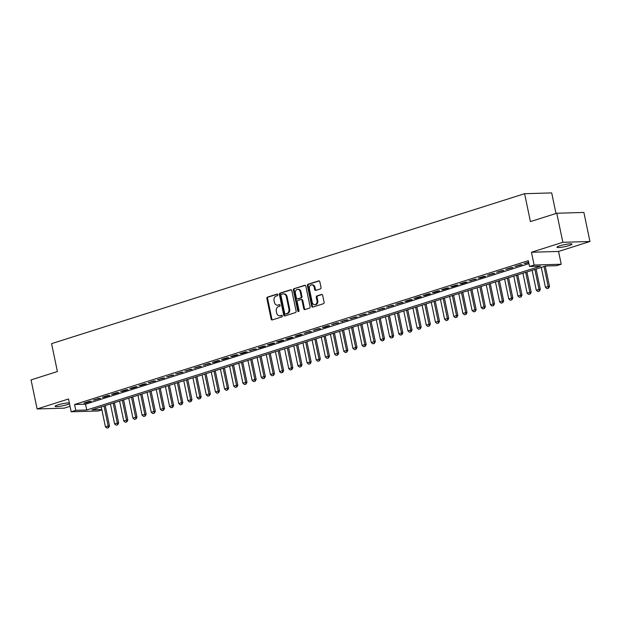 <?xml version="1.0" encoding="UTF-8"?>
<svg xmlns="http://www.w3.org/2000/svg" width="621" height="621" viewBox="0 0 621 621"><rect width="100%" height="100%" fill="white"/><g stroke="black" fill="none" stroke-linecap="round" stroke-linejoin="round"><path stroke-width="0.93" d="M277.882 294.68A0.823 0.652 -91.7 0 0 277.082 294.075L267.527 297.11A1.18 0.931 -91.7 0 0 266.859 298.53L271.152 319.07A1.18 0.931 -91.7 0 0 272.293 319.924L281.849 316.896A0.823 0.652 -91.7 0 0 281.515 315.297L280.281 315.685A3.765 2.981 -91.7 0 1 279.629 315.802A3.765 2.981 -91.7 0 1 276.64 312.953L276.283 311.237A3.765 2.981 -91.7 0 1 278.394 306.673L279.636 306.285A0.823 0.652 -91.7 0 0 279.303 304.686L278.061 305.082A3.765 2.981 -91.7 0 1 277.408 305.19A3.765 2.981 -91.7 0 1 274.42 302.342L274.063 300.634A3.765 2.981 -91.7 0 1 276.182 296.07L277.416 295.674A0.823 0.652 -91.7 0 0 277.882 294.68M559.793 245.815A7.669 1.032 168.2 0 0 556.975 247.243A7.669 1.032 168.2 0 0 561.322 247.282A7.669 1.032 168.2 0 0 569.17 245.543A7.669 1.032 168.2 0 0 571.988 244.107A7.669 1.032 168.2 0 0 567.641 244.076A7.669 1.032 168.2 0 0 559.793 245.815M69.335 402.928A7.669 1.032 168.2 0 0 57.9 404.915A7.669 1.032 168.2 0 0 55.083 406.344A7.669 1.032 168.2 0 0 59.43 406.375A7.669 1.032 168.2 0 0 67.278 404.636A7.669 1.032 168.2 0 0 69.513 403.759M320.358 288.936A1.18 0.931 -91.7 0 0 321.018 287.507L319.815 281.748A1.18 0.931 -91.7 0 0 318.682 280.894L308.063 284.255A1.18 0.931 -91.7 0 0 307.403 285.683L311.688 306.223A1.18 0.931 -91.7 0 0 312.829 307.077L323.448 303.708A1.18 0.931 -91.7 0 0 324.108 302.28L322.656 295.324A1.18 0.931 -91.7 0 0 321.515 294.47L316.974 295.906A1.18 0.931 -91.7 0 0 316.306 297.335L317.028 300.789A3.144 2.492 -91.7 0 1 314.715 304.694A3.144 2.492 -91.7 0 1 312.216 302.311L309.39 288.796A3.144 2.492 -91.7 0 1 311.703 284.884A3.144 2.492 -91.7 0 1 314.203 287.267L314.676 289.518A1.18 0.931 -91.7 0 0 315.817 290.38L320.358 288.936M556.781 213.244L583.88 212.444L589.95 241.499L562.851 242.299L556.781 213.244L530.427 221.596L524.598 193.705L51.574 343.646L57.404 371.537L31.05 379.897L37.12 408.952L68.52 399L71.19 411.785L75.77 410.334L74.559 404.519L528.324 260.68L529.542 266.487L534.122 265.035L561.221 264.236L556.641 265.687L545.657 266.013L91.885 409.852L101.813 409.565M562.851 242.299L531.452 252.25L534.122 265.035M291.831 290.62A1.18 0.931 -91.7 0 0 290.698 289.766L280.079 293.128A1.18 0.931 -91.7 0 0 279.411 294.556L283.704 315.088A1.18 0.931 -91.7 0 0 284.845 315.949L295.464 312.58A1.18 0.931 -91.7 0 0 296.124 311.152L291.831 290.62M294.067 288.695L304.686 285.326A1.18 0.931 -91.7 0 1 305.827 286.18L310.112 306.72A1.18 0.931 -91.7 0 1 309.452 308.148L304.911 309.584A1.18 0.931 -91.7 0 1 303.77 308.73L302.031 300.401A1.18 0.931 -91.7 0 0 300.89 299.547L297.878 300.502A1.18 0.931 -91.7 0 0 297.218 301.93L299.027 310.601A0.823 0.652 -91.7 0 1 297.769 310.997L293.407 290.123A1.18 0.931 -91.7 0 1 294.067 288.695L305.237 285.365M37.12 408.952L64.219 408.152L70.041 406.305M89.494 401.313L83.99 403.052L85.822 402.998L91.326 401.259L89.494 401.313M98.661 398.403L93.158 400.149L100.493 398.348L98.661 398.403M107.829 395.499L102.325 397.246L104.157 397.192L109.661 395.445L107.829 395.499M116.996 392.596L111.493 394.335L113.325 394.281L118.828 392.542L116.996 392.596M126.164 389.685L120.66 391.432L122.492 391.377L127.996 389.631L126.164 389.685M135.331 386.782L129.828 388.529L131.66 388.474L137.163 386.728L135.331 386.782M144.499 383.879L138.995 385.618L140.827 385.563L146.323 383.825L144.499 383.879M153.659 380.968L148.163 382.715L155.491 380.914L153.659 380.968M162.826 378.065L157.33 379.811L164.658 378.01L162.826 378.065M171.994 375.162L166.498 376.9L173.826 375.107L171.994 375.162M181.161 372.251L175.665 373.997L182.993 372.196L181.161 372.251M190.329 369.348L184.833 371.094L192.161 369.293L190.329 369.348M199.496 366.444L194 368.183L201.328 366.39L199.496 366.444M208.664 363.533L203.168 365.28L210.496 363.479L208.664 363.533M217.831 360.63L212.335 362.369L214.16 362.322L219.663 360.576L217.831 360.63M226.999 357.727L221.495 359.466L223.327 359.412L228.831 357.673L226.999 357.727M236.166 354.816L230.663 356.563L232.495 356.508L237.998 354.762L236.166 354.816M245.334 351.913L239.83 353.652L241.662 353.597L247.166 351.859L245.334 351.913M254.501 349.002L248.998 350.749L256.333 348.955L254.501 349.002M263.669 346.099L258.165 347.845L259.997 347.791L265.501 346.044L263.669 346.099M272.836 343.196L267.333 344.934L269.165 344.88L274.668 343.141L272.836 343.196M282.004 340.285L276.5 342.031L278.332 341.977L283.836 340.23L282.004 340.285M291.171 337.382L285.668 339.128L287.5 339.074L292.996 337.327L291.171 337.382M300.339 334.478L294.835 336.217L296.667 336.163L302.163 334.424L300.339 334.478M309.499 331.567L304.003 333.314L311.331 331.513L309.499 331.567M318.666 328.664L313.17 330.411L320.498 328.61L318.666 328.664M327.834 325.761L322.338 327.5L324.17 327.446L329.666 325.707L327.834 325.761M337.001 322.85L331.505 324.597L338.833 322.796L337.001 322.85M346.169 319.947L340.673 321.694L348.001 319.893L346.169 319.947M355.336 317.044L349.84 318.783L357.168 316.989L355.336 317.044M364.504 314.133L359.008 315.879L366.336 314.079L364.504 314.133M373.671 311.23L368.168 312.976L375.503 311.175L373.671 311.23M382.839 308.327L377.335 310.065L384.671 308.272L382.839 308.327M392.006 305.416L386.503 307.162L393.838 305.361L392.006 305.416M401.174 302.512L395.67 304.259L403.006 302.458L401.174 302.512M410.341 299.609L404.838 301.348L406.67 301.294L412.173 299.555L410.341 299.609M419.509 296.698L414.005 298.445L415.837 298.39L421.341 296.644L419.509 296.698M428.676 293.795L423.173 295.542L425.005 295.487L430.508 293.741L428.676 293.795M437.844 290.892L432.34 292.631L434.172 292.576L439.668 290.838L437.844 290.892M447.011 287.981L441.508 289.728L443.34 289.673L448.836 287.927L447.011 287.981M456.171 285.078L450.675 286.817L452.507 286.77L458.003 285.023L456.171 285.078M465.339 282.175L459.843 283.913L461.675 283.859L467.171 282.12L465.339 282.175M474.506 279.264L469.01 281.01L476.338 279.209L474.506 279.264M483.674 276.361L478.178 278.099L480.01 278.045L485.506 276.306L483.674 276.361M492.841 273.457L487.345 275.196L494.673 273.403L492.841 273.457M502.009 270.546L496.513 272.293L503.841 270.492L502.009 270.546M511.176 267.643L505.68 269.382L513.008 267.589L511.176 267.643M520.344 264.732L514.84 266.479L522.176 264.686L520.344 264.732M74.559 404.519L85.543 404.193L528.945 263.638M528.626 262.109L524.008 263.576L528.727 262.605M555.997 213.492L551.696 192.906L524.598 193.705M531.452 252.25L558.551 251.451L589.95 241.499M558.551 251.451L561.221 264.236M101.875 409.844L98.289 410.986L71.19 411.785M75.77 410.334L86.761 410.007L540.526 266.168L529.542 266.487M85.543 404.193L86.761 410.007M85.822 402.998L85.721 402.509M94.99 400.095L94.889 399.598M104.157 397.192L104.056 396.695M113.325 394.281L113.224 393.792M122.492 391.377L122.391 390.881M131.66 388.474L131.559 387.978M140.827 385.563L140.726 385.074M149.995 382.66L149.894 382.163M159.162 379.757L159.054 379.26M168.33 376.846L168.221 376.357M177.497 373.943L177.389 373.446M186.665 371.04L186.556 370.543M195.832 368.129L195.724 367.64M204.992 365.226L204.891 364.729M214.16 362.322L214.059 361.826M223.327 359.412L223.226 358.922M232.495 356.508L232.394 356.012M241.662 353.597L241.561 353.108M250.83 350.694L250.729 350.205M259.997 347.791L259.896 347.294M269.165 344.88L269.064 344.391M278.332 341.977L278.231 341.488M287.5 339.074L287.399 338.577M296.667 336.163L296.566 335.674M305.835 333.26L305.726 332.763M315.002 330.356L314.894 329.86M324.17 327.446L324.061 326.957M333.337 324.542L333.229 324.046M342.505 321.639L342.396 321.142M351.665 318.728L351.564 318.239M360.832 315.825L360.731 315.328M370 312.922L369.899 312.425M379.167 310.011L379.066 309.522M388.335 307.108L388.234 306.611M397.502 304.205L397.401 303.708M406.67 301.294L406.569 300.805M415.837 298.39L415.736 297.894M425.005 295.487L424.904 294.991M434.172 292.576L434.071 292.087M443.34 289.673L443.239 289.176M452.507 286.77L452.406 286.273M461.675 283.859L461.566 283.37M470.842 280.956L470.734 280.459M480.01 278.045L479.901 277.556M489.177 275.142L489.069 274.653M498.345 272.239L498.236 271.742M507.504 269.328L507.404 268.839M516.672 266.425L516.571 265.935M525.84 263.521L525.739 263.025M277.408 305.19L278.146 305.167A3.765 2.981 -91.7 0 0 278.798 305.058L278.061 305.082M279.76 304.756L278.798 305.058M279.629 315.802L280.358 315.779A3.765 2.981 -91.7 0 0 281.01 315.67L280.281 315.685M281.973 315.359L281.01 315.67M277.54 294.144L268.256 297.086A1.18 0.931 -91.7 0 0 267.597 298.515L271.882 319.047A1.18 0.931 -91.7 0 0 272.479 319.869M291.241 289.797L280.808 293.104A1.18 0.931 -91.7 0 0 280.149 294.533L284.441 315.072A1.18 0.931 -91.7 0 0 285.031 315.887M281.398 294.416A0.823 0.652 -91.7 0 0 280.94 295.41L284.705 313.434A0.823 0.652 -91.7 0 0 285.497 314.032L286.801 313.621A3.765 2.981 -91.7 0 0 288.92 309.056L286.343 296.737A3.765 2.981 -91.7 0 0 283.355 293.888A3.765 2.981 -91.7 0 0 282.702 293.997L281.398 294.416M285.947 314.024A0.823 0.652 -91.7 0 0 286.234 314.016L285.497 314.032M283.355 293.888L284.092 293.865A3.765 2.981 -91.7 0 1 287.081 296.714L289.65 309.033A3.765 2.981 -91.7 0 1 287.539 313.597L286.234 314.016M301.627 299.524A1.18 0.931 -91.7 0 1 302.761 300.378L304.5 308.707A1.18 0.931 -91.7 0 0 305.097 309.53M294.804 288.672A1.18 0.931 -91.7 0 0 294.137 290.1L298.499 310.974A0.823 0.652 -91.7 0 0 298.786 311.47M300.222 291.761A3.144 2.492 -91.7 0 0 297.723 289.378A3.144 2.492 -91.7 0 0 295.41 293.283L296.403 298.049A1.18 0.931 -91.7 0 0 297.544 298.903L300.556 297.948A1.18 0.931 -91.7 0 0 301.224 296.52L300.222 291.761L300.96 291.738A3.144 2.492 -91.7 0 0 298.46 289.355L297.723 289.378M297.87 298.895A1.18 0.931 -91.7 0 0 298.274 298.88L297.544 298.903M300.96 291.738L301.953 296.504A1.18 0.931 -91.7 0 1 301.294 297.925L298.274 298.88M311.703 284.884L312.441 284.86A3.144 2.492 -91.7 0 1 314.94 287.244L315.406 289.502A1.18 0.931 -91.7 0 0 315.996 290.317M314.715 304.694L315.445 304.67A3.144 2.492 -91.7 0 0 317.766 300.766L317.028 300.789M322.058 294.509L317.704 295.891A1.18 0.931 -91.7 0 0 317.044 297.312L317.766 300.766M319.225 280.933L308.792 284.239A1.18 0.931 -91.7 0 0 308.132 285.66L312.425 306.2A1.18 0.931 -91.7 0 0 313.015 307.015M101.254 406.887L105.423 426.821L108.17 425.944L104.01 406.01M108.349 427.659L106.975 428.094L108.566 427.652L108.17 425.944L109.49 425.905L105.252 405.622M105.423 426.821L106.975 428.094M108.566 427.652L109.49 425.905M110.422 403.976L114.59 423.91L117.338 423.041L113.169 403.107M117.516 424.756L116.143 425.191L117.734 424.748L117.338 423.041L118.658 423.002L114.419 402.711M114.59 423.91L116.143 425.191M117.734 424.748L118.658 423.002M119.589 401.073L123.758 421.007L126.505 420.138L122.337 400.203M126.684 421.845L125.31 422.288L126.901 421.845L126.505 420.138L127.825 420.099L123.587 399.808M123.758 421.007L125.31 422.288M126.901 421.845L127.825 420.099M128.757 398.17L132.925 418.104L135.673 417.227L131.505 397.293M135.852 418.942L134.478 419.377L136.069 418.934L135.673 417.227L136.993 417.188L132.754 396.904M132.925 418.104L134.478 419.377M136.069 418.934L136.993 417.188M137.924 395.259L142.093 415.193L144.84 414.323L140.672 394.389M145.019 416.039L143.645 416.474L145.236 416.031L144.84 414.323L146.16 414.285L141.922 393.993M142.093 415.193L143.645 416.474M145.236 416.031L146.16 414.285M147.092 392.356L151.252 412.29L154.008 411.42L149.84 391.486M154.187 413.128L152.805 413.57L154.404 413.128L154.008 411.42L155.328 411.381L151.089 391.09M151.252 412.29L152.805 413.57M154.404 413.128L155.328 411.381M156.259 389.452L160.42 409.386L163.176 408.509L159.007 388.575M163.354 410.225L161.972 410.66L163.571 410.217L163.176 408.509L164.495 408.471L160.249 388.187M160.42 409.386L161.972 410.66M163.571 410.217L164.495 408.471M165.427 386.541L169.587 406.476L172.343 405.606L168.175 385.672M172.514 407.322L171.14 407.756L172.739 407.314L172.343 405.606L173.655 405.567L169.417 385.276M169.587 406.476L171.14 407.756M172.739 407.314L173.655 405.567M174.594 383.638L178.755 403.572L181.511 402.703L177.342 382.769M181.681 404.411L180.307 404.845L181.906 404.403L181.511 402.703L182.822 402.664L178.584 382.373M178.755 403.572L180.307 404.845M181.906 404.403L182.822 402.664M183.762 380.735L187.922 400.669L190.67 399.792L186.51 379.858M190.849 401.508L189.475 401.942L191.074 401.5L190.67 399.792L191.99 399.753L187.752 379.462M187.922 400.669L189.475 401.942M191.074 401.5L191.99 399.753M192.929 377.824L197.09 397.758L199.838 396.889L195.677 376.955M200.016 398.604L198.642 399.039L200.241 398.597L199.838 396.889L201.157 396.85L196.919 376.559M197.09 397.758L198.642 399.039M200.241 398.597L201.157 396.85M202.097 374.921L206.257 394.855L209.005 393.986L204.845 374.052M209.184 395.693L207.81 396.128L209.409 395.686L209.005 393.986L210.325 393.947L206.087 373.656M206.257 394.855L207.81 396.128M209.409 395.686L210.325 393.947M211.264 372.018L215.425 391.952L218.173 391.075L214.012 371.141M218.351 392.79L216.977 393.225L218.569 392.782L218.173 391.075L219.492 391.036L215.254 370.745M215.425 391.952L216.977 393.225M218.569 392.782L219.492 391.036M220.424 369.107L224.592 389.041L227.34 388.172L223.18 368.237M227.519 389.887L226.145 390.322L227.736 389.879L227.34 388.172L228.66 388.133L224.422 367.842M224.592 389.041L226.145 390.322M227.736 389.879L228.66 388.133M229.591 366.204L233.76 386.138L236.508 385.268L232.347 365.334M236.686 386.976L235.312 387.411L236.904 386.968L236.508 385.268L237.827 385.23L233.589 364.938M233.76 386.138L235.312 387.411M236.904 386.968L237.827 385.23M238.759 363.301L242.927 383.235L245.675 382.357L241.515 362.423M245.854 384.073L244.48 384.508L246.071 384.065L245.675 382.357L246.995 382.319L242.757 362.027M242.927 383.235L244.48 384.508M246.071 384.065L246.995 382.319M247.926 360.39L252.095 380.324L254.843 379.454L250.682 359.52M255.021 381.17L253.647 381.605L255.239 381.162L254.843 379.454L256.163 379.415L251.924 359.124M252.095 380.324L253.647 381.605M255.239 381.162L256.163 379.415M257.094 357.486L261.262 377.421L264.01 376.551L259.85 356.617M264.189 378.259L262.815 378.694L264.406 378.251L264.01 376.551L265.33 376.512L261.092 356.221M261.262 377.421L262.815 378.694M264.406 378.251L265.33 376.512M266.262 354.575L270.43 374.517L273.178 373.64L269.009 353.706M273.356 375.356L271.982 375.79L273.574 375.348L273.178 373.64L274.498 373.601L270.259 353.31M270.43 374.517L271.982 375.79M273.574 375.348L274.498 373.601M275.429 351.672L279.597 371.606L282.345 370.737L278.177 350.803M282.524 372.453L281.15 372.887L282.741 372.445L282.345 370.737L283.665 370.698L279.427 350.407M279.597 371.606L281.15 372.887M282.741 372.445L283.665 370.698M284.597 348.769L288.765 368.703L291.513 367.834L287.344 347.892M291.691 369.542L290.317 369.976L291.909 369.534L291.513 367.834L292.833 367.795L288.594 347.504M288.765 368.703L290.317 369.976M291.909 369.534L292.833 367.795M293.764 345.858L297.925 365.792L300.68 364.923L296.512 344.989M300.859 366.638L299.477 367.073L301.076 366.631L300.68 364.923L302 364.884L297.762 344.593M297.925 365.792L299.477 367.073M301.076 366.631L302 364.884M302.932 342.955L307.092 362.889L309.848 362.02L305.679 342.086M310.026 363.727L308.645 364.17L310.244 363.727L309.848 362.02L311.168 361.981L306.921 341.69M307.092 362.889L308.645 364.17M310.244 363.727L311.168 361.981M312.099 340.052L316.26 359.986L319.015 359.117L314.847 339.175M319.194 360.824L317.812 361.259L319.411 360.817L319.015 359.117L320.327 359.07L316.089 338.787M316.26 359.986L317.812 361.259M319.411 360.817L320.327 359.07M321.267 337.141L325.427 357.075L328.183 356.206L324.015 336.272M328.354 357.921L326.98 358.356L328.579 357.913L328.183 356.206L329.495 356.167L325.257 335.876M325.427 357.075L326.98 358.356M328.579 357.913L329.495 356.167M330.434 334.238L334.595 354.172L337.35 353.302L333.182 333.368M337.521 355.01L336.147 355.453L337.746 355.01L337.35 353.302L338.662 353.264L334.424 332.972M334.595 354.172L336.147 355.453M337.746 355.01L338.662 353.264M339.602 331.335L343.762 351.269L346.51 350.391L342.35 330.457M346.689 352.107L345.315 352.542L346.914 352.099L346.51 350.391L347.83 350.353L343.592 330.069M343.762 351.269L345.315 352.542M346.914 352.099L347.83 350.353M348.769 328.424L352.93 348.358L355.678 347.488L351.517 327.554M355.856 349.204L354.482 349.639L356.081 349.196L355.678 347.488L356.997 347.45L352.759 327.158M352.93 348.358L354.482 349.639M356.081 349.196L356.997 347.45M357.937 325.52L362.097 345.455L364.845 344.585L360.685 324.651M365.024 346.293L363.65 346.735L365.249 346.293L364.845 344.585L366.165 344.546L361.927 324.255M362.097 345.455L363.65 346.735M365.249 346.293L366.165 344.546M367.096 322.617L371.265 342.551L374.013 341.674L369.852 321.74M374.191 343.39L372.817 343.824L374.409 343.382L374.013 341.674L375.332 341.635L371.094 321.352M371.265 342.551L372.817 343.824M374.409 343.382L375.332 341.635M376.264 319.706L380.432 339.64L383.18 338.771L379.02 318.837M383.359 340.487L381.985 340.921L383.576 340.479L383.18 338.771L384.5 338.732L380.262 318.441M380.432 339.64L381.985 340.921M383.576 340.479L384.5 338.732M385.431 316.803L389.6 336.737L392.348 335.868L388.187 315.934M392.526 337.576L391.152 338.018L392.744 337.576L392.348 335.868L393.667 335.829L389.429 315.538M389.6 336.737L391.152 338.018M392.744 337.576L393.667 335.829M394.599 313.9L398.767 333.834L401.515 332.957L397.355 313.023M401.694 334.672L400.32 335.107L401.911 334.665L401.515 332.957L402.835 332.918L398.597 312.635M398.767 333.834L400.32 335.107M401.911 334.665L402.835 332.918M403.766 310.989L407.935 330.923L410.683 330.054L406.522 310.12M410.861 331.769L409.487 332.204L411.079 331.761L410.683 330.054L412.002 330.015L407.764 309.724M407.935 330.923L409.487 332.204M411.079 331.761L412.002 330.015M412.934 308.086L417.102 328.02L419.85 327.151L415.682 307.216M420.029 328.858L418.655 329.293L420.246 328.851L419.85 327.151L421.17 327.112L416.932 306.821M417.102 328.02L418.655 329.293M420.246 328.851L421.17 327.112M422.101 305.183L426.27 325.117L429.018 324.24L424.849 304.306M429.196 325.955L427.822 326.39L429.414 325.947L429.018 324.24L430.337 324.201L426.099 303.91M426.27 325.117L427.822 326.39M429.414 325.947L430.337 324.201M431.269 302.272L435.437 322.206L438.185 321.336L434.017 301.402M438.364 323.052L436.99 323.487L438.581 323.044L438.185 321.336L439.505 321.298L435.267 301.006M435.437 322.206L436.99 323.487M438.581 323.044L439.505 321.298M440.436 299.369L444.605 319.303L447.353 318.433L443.184 298.499M447.531 320.141L446.157 320.576L447.749 320.133L447.353 318.433L448.673 318.394L444.434 298.103M444.605 319.303L446.157 320.576M447.749 320.133L448.673 318.394M449.604 296.465L453.765 316.399L456.52 315.522L452.352 295.588M456.699 317.238L455.317 317.673L456.916 317.23L456.52 315.522L457.84 315.484L453.602 295.192M453.765 316.399L455.317 317.673M456.916 317.23L457.84 315.484M458.772 293.554L462.932 313.489L465.688 312.619L461.519 292.685M465.866 314.335L464.485 314.769L466.084 314.327L465.688 312.619L467.008 312.58L462.761 292.289M462.932 313.489L464.485 314.769M466.084 314.327L467.008 312.58M467.939 290.651L472.1 310.585L474.855 309.716L470.687 289.782M475.026 311.424L473.652 311.858L475.251 311.416L474.855 309.716L476.167 309.677L471.929 289.386M472.1 310.585L473.652 311.858M475.251 311.416L476.167 309.677M477.107 287.748L481.267 307.682L484.023 306.805L479.854 286.871M484.194 308.521L482.82 308.955L484.419 308.513L484.023 306.805L485.335 306.766L481.096 286.475M481.267 307.682L482.82 308.955M484.419 308.513L485.335 306.766M486.274 284.837L490.435 304.771L493.183 303.902L489.022 283.968M493.361 305.617L491.987 306.052L493.586 305.61L493.183 303.902L494.502 303.863L490.264 283.572M490.435 304.771L491.987 306.052M493.586 305.61L494.502 303.863M495.442 281.934L499.602 301.868L502.35 300.999L498.189 281.065M502.529 302.706L501.155 303.141L502.754 302.699L502.35 300.999L503.67 300.96L499.431 280.669M499.602 301.868L501.155 303.141M502.754 302.699L503.67 300.96M504.609 279.023L508.77 298.965L511.518 298.088L507.357 278.154M511.696 299.803L510.322 300.238L511.921 299.796L511.518 298.088L512.837 298.049L508.599 277.758M508.77 298.965L510.322 300.238M511.921 299.796L512.837 298.049M513.777 276.12L517.937 296.054L520.685 295.185L516.525 275.25M520.864 296.9L519.49 297.335L521.081 296.892L520.685 295.185L522.005 295.146L517.767 274.855M517.937 296.054L519.49 297.335M521.081 296.892L522.005 295.146M522.936 273.217L527.105 293.151L529.853 292.281L525.692 272.34M530.031 293.989L528.657 294.424L530.249 293.981L529.853 292.281L531.172 292.243L526.934 271.951M527.105 293.151L528.657 294.424M530.249 293.981L531.172 292.243M532.104 270.306L536.272 290.248L539.02 289.37L534.86 269.436M539.199 291.086L537.825 291.521L539.416 291.078L539.02 289.37L540.34 289.332L536.102 269.04M536.272 290.248L537.825 291.521M539.416 291.078L540.34 289.332M541.271 267.403L545.44 287.337L548.188 286.467L544.027 266.533M548.366 288.175L546.992 288.618L548.584 288.175L548.188 286.467L549.507 286.428L545.269 266.137M545.44 287.337L546.992 288.618M548.584 288.175L549.507 286.428M271.882 319.047L271.152 319.07M267.597 298.515L266.859 298.53M268.256 297.086L267.527 297.11M284.441 315.072L283.704 315.088M280.149 294.533L279.411 294.556M280.808 293.104L280.079 293.128M291.102 289.751L290.698 289.766M287.539 313.597L286.801 313.621M289.65 309.033L288.92 309.056M287.081 296.714L286.343 296.737M305.097 285.318L304.686 285.326M304.5 308.707L303.77 308.73M302.761 300.378L302.031 300.401M298.499 310.974L297.769 310.997M294.137 290.1L293.407 290.123M301.294 297.925L300.556 297.948M301.953 296.504L301.224 296.52M315.406 289.502L314.676 289.518M314.94 287.244L314.203 287.267M317.044 297.312L316.306 297.335M317.704 295.891L316.974 295.906M321.926 294.455L321.515 294.47M312.425 306.2L311.688 306.223M308.132 285.66L307.403 285.683M308.792 284.239L308.063 284.255M319.085 280.878L318.682 280.894M286.087 314.04L285.357 314.063M301.829 299.493L301.1 299.508M298.072 298.918L297.343 298.942"/></g></svg>
